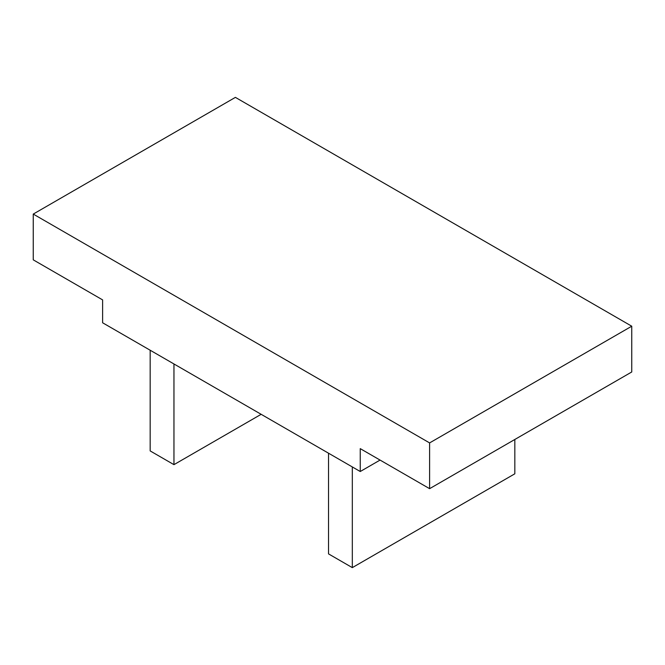 <?xml version="1.0" encoding="UTF-8"?>
<svg xmlns="http://www.w3.org/2000/svg" width="665" height="665" viewBox="0 0 665 665"><rect width="100%" height="100%" fill="white"/><g stroke="black" fill="none" stroke-linecap="round" stroke-linejoin="round"><path stroke-width="1" d="M102.609 322.774L360.247 471.518L360.247 448.634L429.607 488.675L429.607 442.915L33.25 214.08L33.25 259.84L102.609 299.89L102.609 322.774M33.25 214.08L235.393 97.373L631.75 326.207L429.607 442.915M429.607 488.675L631.75 371.976L631.75 326.207M150.174 350.231L150.174 450.92L173.956 464.652L261.154 414.312M328.535 453.214L328.535 553.895L352.317 567.627L514.826 473.804L514.826 439.482M173.956 363.963L173.956 464.652M352.317 466.938L352.317 567.627M380.064 460.072L360.247 471.518"/></g></svg>
